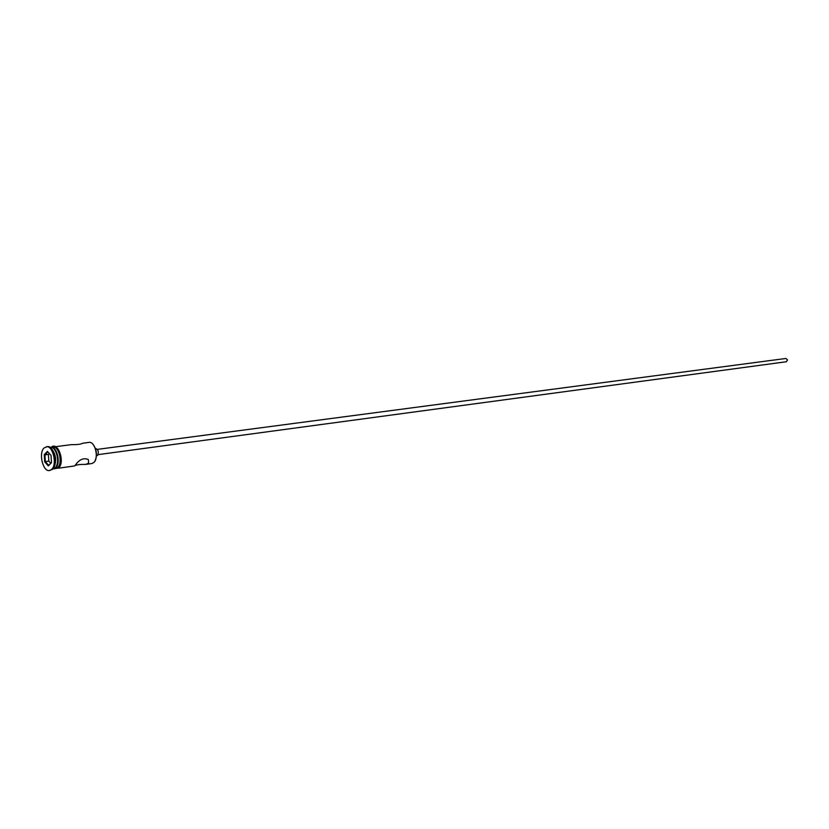 <?xml version="1.0" encoding="UTF-8"?>
<svg xmlns="http://www.w3.org/2000/svg" width="829" height="829" viewBox="0 0 829 829"><rect width="100%" height="100%" fill="white"/><g stroke="black" fill="none" stroke-linecap="round" stroke-linejoin="round"><path stroke-width="1.24" d="M93.035 444.396C96.641 449.401 97.356 454.789 95.19 460.572M74.683 465.753L74.683 465.753C76.651 464.737 80.289 464.292 85.605 464.416L91.832 463.546L93.874 462.489C99.138 458.033 95.014 441.069 89.014 442.406L82.651 443.235M97.387 449.37L785.913 358.46L787.54 359.921L786.348 361.745L98.091 454.634M95.439 448.551L95.832 448.499C98.382 449.815 98.952 452.147 97.542 455.494L96.423 455.929M85.605 464.416L88.641 463.214L88.33 459.504C83.605 457.598 79.304 459.442 75.439 465.048L74.423 465.971L58.362 468.209M56.476 466.085C58.838 460.054 58.092 454.427 54.227 449.235M52.942 468.965L55.263 467.846C60.455 463.328 56.299 446.002 50.362 447.339L50.061 447.38M54.103 467.121C56.766 460.561 55.957 454.479 51.667 448.852M49.512 470.54L52.693 469.224C58.403 464.261 53.833 445.152 47.305 446.624L44.03 447.992C38.393 453.08 42.984 472.043 49.512 470.54L51.719 469.369C57.419 464.395 52.849 445.277 46.331 446.748M55.481 446.686L71.657 444.624C76.931 444.748 80.517 444.344 82.413 443.401L82.682 443.214M53.533 468.862L57.781 467.494C62.973 462.986 58.828 445.67 52.89 447.018L50.662 447.318M53.823 468.841L55.844 467.763C61.035 463.256 56.88 445.919 50.942 447.266M44.714 461.867L44.269 454.644L47.419 451.411L51.035 455.422L51.481 462.696L48.31 465.898L44.714 461.867L45.326 461.587L48.673 465.349L51.471 462.509M48.818 461.121L45.326 461.587L44.911 454.862L48.403 454.406L48.818 461.121L50.735 463.256M47.833 451.867L44.911 454.862L44.269 454.644M49.294 453.494L48.403 454.406M48.31 465.898L48.673 465.349M53.367 446.883C59.45 444.489 64.268 462.686 58.786 467.463M54.952 468.686L57.823 467.597C63.45 462.665 58.185 443.971 52.082 447.121M51.263 447.225C57.978 441.007 65.325 462.074 58.631 467.97L54.144 468.799"/></g></svg>
